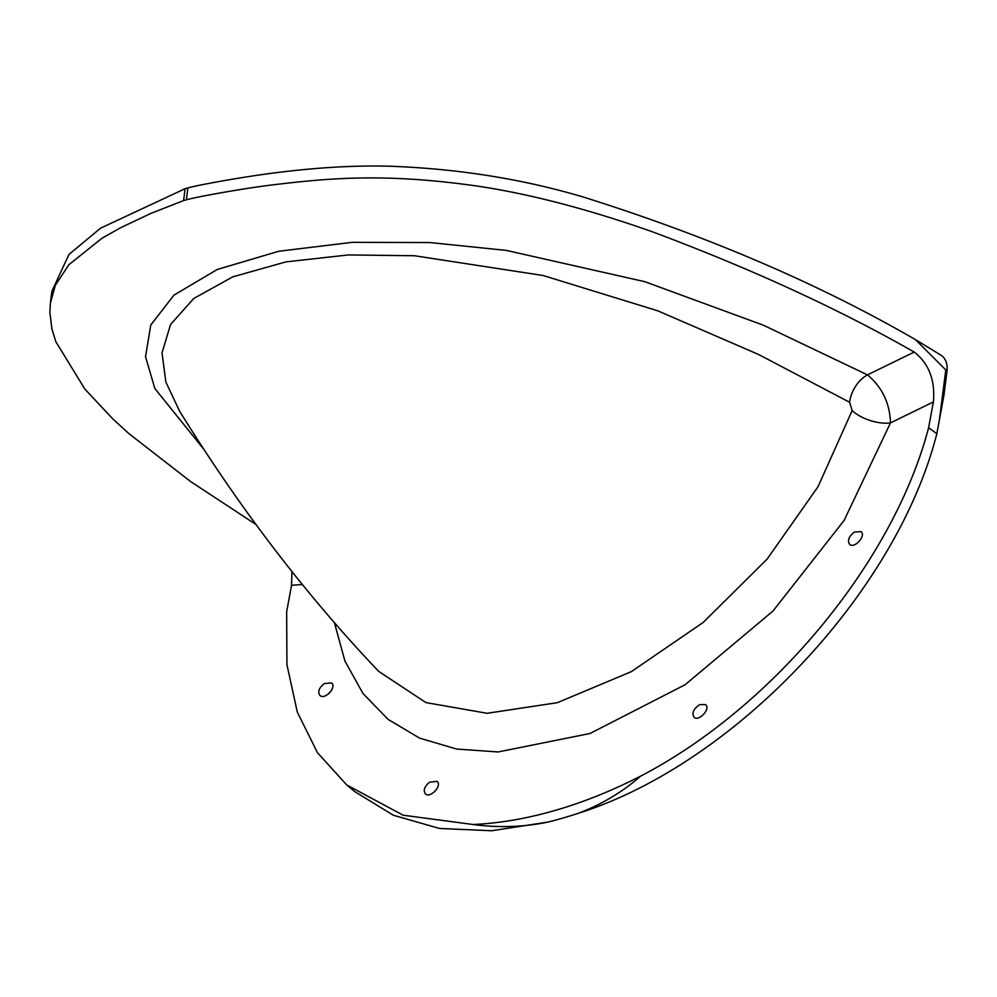<?xml version="1.0" encoding="UTF-8"?>
<svg xmlns="http://www.w3.org/2000/svg" width="997" height="997" viewBox="0 0 997 997"><rect width="100%" height="100%" fill="white"/><g stroke="black" fill="none" stroke-linecap="round" stroke-linejoin="round"><path stroke-width="1.5" d="M187.91 187.897L185.118 188.695L183.585 200.584L186.389 199.786L187.91 187.897C198.353 184.968 244.028 176.594 278.2 172.431C318.928 167.346 356.29 165.29 390.276 166.237C458.894 168.805 523.5 179.148 584.055 197.269C708.879 236.563 819.335 284.02 915.433 339.616L922.898 344.164M51.894 291.236L68.967 254.422L100.647 228.126L185.118 188.695M291.934 571.593L291.548 585.289L286.638 611.934L286.949 664.8L297.318 712.145L317.457 752.648L346.707 784.938L403.149 815.21L473.027 824.507A434.505 269.713 -46.6 0 0 640.735 776.077C773.697 706.898 893.673 561.261 928.606 427.713L933.379 401.953C935.336 380.243 928.955 363.618 914.224 352.066L867.452 374.872A28.427 20.202 -62.5 0 0 849.594 402.252L852.148 410.577L818.051 486.673L767.029 559.205L703.109 622.514L631.35 671.629L557.423 702.673L487.097 713.291L425.906 702.586L378.673 671.367C305.83 594.81 239.467 508.059 179.585 411.138L165.851 381.988L162.025 352.826L170.549 324.499L193.779 298.464L232.8 276.842L285.89 261.899L348.339 254.933L414.515 255.743L543.116 275.508L657.708 310.79L758.53 354.458L849.594 402.252M183.585 200.584L150.896 213.395L120.537 227.777L102.068 238.196L68.93 264.654L55.334 285.316L50.386 303.088L49.85 312.26L51.894 328.848L55.807 341.647L84.857 389.079L112.985 419.089L128.812 433.533L190.564 481.514L256.017 524.534M330.904 691.307L328.624 693.8M324.262 683.593L331.515 682.92C337.16 686.921 324.935 700.28 319.975 695.507C317.495 691.893 318.915 687.93 324.262 683.593M854.454 532.062L861.009 531.625C866.555 535.514 854.479 549.06 849.656 544.362C847.188 540.536 848.796 536.436 854.454 532.062M699.757 704.605L705.54 704.605C711.085 708.493 698.934 721.965 694.086 717.267C691.606 713.054 693.488 708.83 699.757 704.605M436.038 790.123L434.48 791.817M429.458 782.259L436.998 781.336C442.593 785.275 430.38 798.659 425.47 793.924C423.04 790.496 424.373 786.608 429.458 782.259M922.898 344.189L941.554 355.543C944.957 358.185 946.814 362.061 947.15 367.158A398.974 262.822 -50.3 0 1 947.025 371.158L915.433 339.616M945.767 370.061L939.373 420.024L943.872 395.647L947.025 371.158M939.373 420.024L936.831 433.695C896.465 592.741 734.39 764.288 577.998 813.402C601.129 804.753 622.041 792.316 640.735 776.077M473.027 824.507C498.712 827.921 523.699 827.111 548.014 822.064A434.692 269.826 -46.6 0 0 577.998 813.402M548.014 822.064L491.621 830.763L439.478 828.457L393.329 815.234L354.758 791.618L346.707 784.938M334.456 622.826L344.9 660.961L362.945 693.451L388.095 719.398L419.6 738.116L456.651 749.059L498.176 751.962L590.025 733.493L685.101 684.74L772.999 611.036L844.085 520.446L890.495 422.878A28.427 13.447 18.2 0 1 852.148 410.577M933.379 401.953L890.495 422.878C889.773 403.062 882.096 387.06 867.452 374.872L763.403 325.209L644.76 281.665L506.289 250.397L430.093 242.57L352.39 242.321L278.824 251.244L217.234 269.489L173.977 295.112L150.771 325.047L145.537 356.677L154.809 388.456L204.123 449.697M291.548 585.289L302.315 584.516M914.224 352.066C838.527 308.871 751.227 268.766 652.337 231.753C586.498 208.572 527.027 193.181 473.911 185.604C383.371 173.017 328.524 178.052 268.978 185.33C238.109 189.33 196.496 196.957 186.389 199.786M928.606 427.713L936.831 433.695M51.919 291.087L50.386 303.088"/></g></svg>
